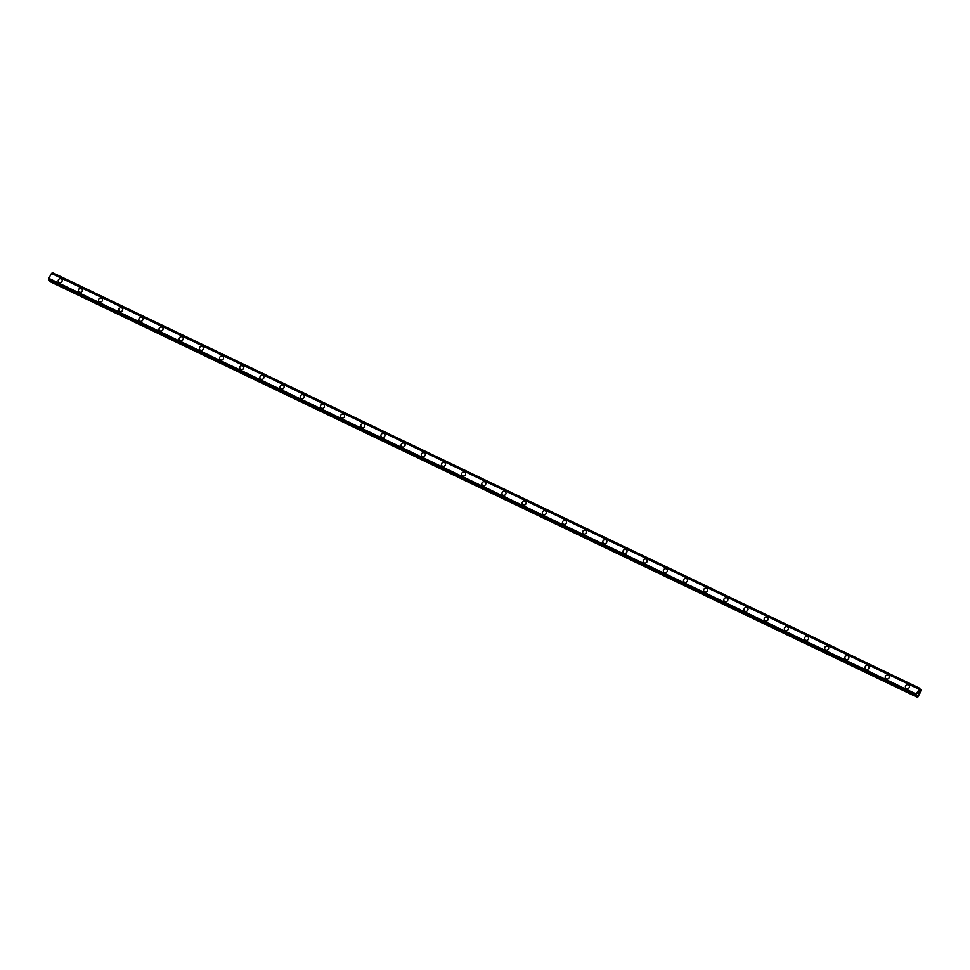 <?xml version="1.0" encoding="UTF-8"?>
<svg xmlns="http://www.w3.org/2000/svg" width="970" height="970" viewBox="0 0 970 970"><rect width="100%" height="100%" fill="white"/><g stroke="black" fill="none" stroke-linecap="round" stroke-linejoin="round"><path stroke-width="1.45" d="M58.649 282.149A2.11 1.94 136.9 0 1 61.195 278.875A2.11 1.94 136.9 0 1 61.753 281.858A2.11 1.94 136.9 0 1 58.649 282.149A2.11 1.94 136.9 0 1 61.195 278.875A2.11 1.94 136.9 0 1 61.728 279.263M78.825 291.812A2.11 1.94 136.9 0 1 81.371 288.539A2.11 1.94 136.9 0 1 81.929 291.521A2.11 1.94 136.9 0 1 78.825 291.812A2.11 1.94 136.9 0 1 81.371 288.539A2.11 1.94 136.9 0 1 81.904 288.927M98.988 301.476A2.11 1.94 136.9 0 1 101.535 298.202A2.11 1.94 136.9 0 1 102.105 301.185A2.11 1.94 136.9 0 1 98.988 301.476A2.11 1.94 136.9 0 1 101.535 298.202A2.11 1.94 136.9 0 1 102.068 298.602M119.164 311.152A2.11 1.94 136.9 0 1 121.711 307.878A2.11 1.94 136.9 0 1 122.268 310.849A2.11 1.94 136.9 0 1 119.164 311.152A2.11 1.94 136.9 0 1 121.711 307.878A2.11 1.94 136.9 0 1 122.244 308.266M139.34 320.815A2.11 1.94 136.9 0 1 141.887 317.542A2.11 1.94 136.9 0 1 142.445 320.524A2.11 1.94 136.9 0 1 139.34 320.815A2.11 1.94 136.9 0 1 141.887 317.542A2.11 1.94 136.9 0 1 142.42 317.93M159.504 330.479A2.11 1.94 136.9 0 1 162.051 327.205A2.11 1.94 136.9 0 1 162.62 330.188A2.11 1.94 136.9 0 1 159.504 330.479A2.11 1.94 136.9 0 1 162.051 327.205A2.11 1.94 136.9 0 1 162.584 327.605M179.68 340.155A2.11 1.94 136.9 0 1 182.227 336.881A2.11 1.94 136.9 0 1 182.784 339.852A2.11 1.94 136.9 0 1 179.68 340.155A2.11 1.94 136.9 0 1 182.227 336.881A2.11 1.94 136.9 0 1 182.76 337.269M199.856 349.818A2.11 1.94 136.9 0 1 202.403 346.545A2.11 1.94 136.9 0 1 202.96 349.527A2.11 1.94 136.9 0 1 199.856 349.818A2.11 1.94 136.9 0 1 202.403 346.545A2.11 1.94 136.9 0 1 202.936 346.933M220.02 359.482A2.11 1.94 136.9 0 1 222.566 356.208A2.11 1.94 136.9 0 1 223.136 359.191A2.11 1.94 136.9 0 1 220.02 359.482A2.11 1.94 136.9 0 1 222.566 356.208A2.11 1.94 136.9 0 1 223.1 356.596M240.196 369.146A2.11 1.94 136.9 0 1 242.742 365.872A2.11 1.94 136.9 0 1 243.3 368.855A2.11 1.94 136.9 0 1 240.196 369.146A2.11 1.94 136.9 0 1 242.742 365.872A2.11 1.94 136.9 0 1 243.276 366.272M260.372 378.821A2.11 1.94 136.9 0 1 262.918 375.548A2.11 1.94 136.9 0 1 263.476 378.53A2.11 1.94 136.9 0 1 260.372 378.821A2.11 1.94 136.9 0 1 262.918 375.548A2.11 1.94 136.9 0 1 263.452 375.936M280.536 388.485A2.11 1.94 136.9 0 1 283.082 385.211A2.11 1.94 136.9 0 1 283.652 388.194A2.11 1.94 136.9 0 1 280.536 388.485A2.11 1.94 136.9 0 1 283.082 385.211A2.11 1.94 136.9 0 1 283.616 385.599M300.712 398.149A2.11 1.94 136.9 0 1 303.258 394.875A2.11 1.94 136.9 0 1 303.816 397.858A2.11 1.94 136.9 0 1 300.712 398.149A2.11 1.94 136.9 0 1 303.258 394.875A2.11 1.94 136.9 0 1 303.792 395.275M320.888 407.824A2.11 1.94 136.9 0 1 323.434 404.551A2.11 1.94 136.9 0 1 323.992 407.521A2.11 1.94 136.9 0 1 320.888 407.824A2.11 1.94 136.9 0 1 323.434 404.551A2.11 1.94 136.9 0 1 323.968 404.939M341.052 417.488A2.11 1.94 136.9 0 1 343.598 414.214A2.11 1.94 136.9 0 1 344.168 417.197A2.11 1.94 136.9 0 1 341.052 417.488A2.11 1.94 136.9 0 1 343.598 414.214A2.11 1.94 136.9 0 1 344.132 414.602M361.228 427.152A2.11 1.94 136.9 0 1 363.774 423.878A2.11 1.94 136.9 0 1 364.332 426.861A2.11 1.94 136.9 0 1 361.228 427.152A2.11 1.94 136.9 0 1 363.774 423.878A2.11 1.94 136.9 0 1 364.308 424.278M381.404 436.815A2.11 1.94 136.9 0 1 383.95 433.541A2.11 1.94 136.9 0 1 384.508 436.524A2.11 1.94 136.9 0 1 381.404 436.815A2.11 1.94 136.9 0 1 383.95 433.554A2.11 1.94 136.9 0 1 384.484 433.942M401.568 446.491A2.11 1.94 136.9 0 1 404.114 443.217A2.11 1.94 136.9 0 1 404.684 446.2A2.11 1.94 136.9 0 1 401.568 446.491A2.11 1.94 136.9 0 1 404.114 443.217A2.11 1.94 136.9 0 1 404.648 443.605M421.744 456.155A2.11 1.94 136.9 0 1 424.29 452.881A2.11 1.94 136.9 0 1 424.848 455.864A2.11 1.94 136.9 0 1 421.744 456.155A2.11 1.94 136.9 0 1 424.29 452.881A2.11 1.94 136.9 0 1 424.824 453.269M441.92 465.818A2.11 1.94 136.9 0 1 444.466 462.544A2.11 1.94 136.9 0 1 445.024 465.527A2.11 1.94 136.9 0 1 441.92 465.818A2.11 1.94 136.9 0 1 444.466 462.544A2.11 1.94 136.9 0 1 445 462.945M462.084 475.494A2.11 1.94 136.9 0 1 464.63 472.22A2.11 1.94 136.9 0 1 465.2 475.191A2.11 1.94 136.9 0 1 462.084 475.494A2.11 1.94 136.9 0 1 464.63 472.22A2.11 1.94 136.9 0 1 465.163 472.608M482.26 485.158A2.11 1.94 136.9 0 1 484.806 481.884A2.11 1.94 136.9 0 1 485.364 484.867A2.11 1.94 136.9 0 1 482.26 485.158A2.11 1.94 136.9 0 1 484.806 481.884A2.11 1.94 136.9 0 1 485.339 482.272M502.436 494.821A2.11 1.94 136.9 0 1 504.982 491.547A2.11 1.94 136.9 0 1 505.54 494.53A2.11 1.94 136.9 0 1 502.436 494.821A2.11 1.94 136.9 0 1 504.982 491.547A2.11 1.94 136.9 0 1 505.515 491.948M525.146 501.223A2.11 1.94 136.9 0 1 525.716 504.194A2.11 1.94 136.9 0 1 522.6 504.497A2.11 1.94 136.9 0 1 525.146 501.223M522.6 504.497A2.11 1.94 136.9 0 1 525.146 501.211A2.11 1.94 136.9 0 1 525.679 501.611M542.776 514.161A2.11 1.94 136.9 0 1 545.322 510.887A2.11 1.94 136.9 0 1 545.88 513.87A2.11 1.94 136.9 0 1 542.776 514.161A2.11 1.94 136.9 0 1 545.322 510.887A2.11 1.94 136.9 0 1 545.855 511.275M562.952 523.824A2.11 1.94 136.9 0 1 565.498 520.55A2.11 1.94 136.9 0 1 566.056 523.533A2.11 1.94 136.9 0 1 562.952 523.824A2.11 1.94 136.9 0 1 565.498 520.55A2.11 1.94 136.9 0 1 566.031 520.938M583.115 533.488A2.11 1.94 136.9 0 1 585.662 530.214A2.11 1.94 136.9 0 1 586.232 533.197A2.11 1.94 136.9 0 1 583.115 533.488A2.11 1.94 136.9 0 1 585.662 530.214A2.11 1.94 136.9 0 1 586.195 530.614M603.291 543.164A2.11 1.94 136.9 0 1 605.838 539.89A2.11 1.94 136.9 0 1 606.395 542.861A2.11 1.94 136.9 0 1 603.291 543.164A2.11 1.94 136.9 0 1 605.838 539.89A2.11 1.94 136.9 0 1 606.371 540.278M623.467 552.827A2.11 1.94 136.9 0 1 626.014 549.553A2.11 1.94 136.9 0 1 626.571 552.536A2.11 1.94 136.9 0 1 623.467 552.827A2.11 1.94 136.9 0 1 626.014 549.553A2.11 1.94 136.9 0 1 626.547 549.942M643.631 562.491A2.11 1.94 136.9 0 1 646.178 559.217A2.11 1.94 136.9 0 1 646.747 562.2A2.11 1.94 136.9 0 1 643.631 562.491A2.11 1.94 136.9 0 1 646.178 559.217A2.11 1.94 136.9 0 1 646.711 559.617M663.807 572.167A2.11 1.94 136.9 0 1 666.354 568.893A2.11 1.94 136.9 0 1 666.911 571.863A2.11 1.94 136.9 0 1 663.807 572.167A2.11 1.94 136.9 0 1 666.354 568.893A2.11 1.94 136.9 0 1 666.887 569.281M683.983 581.83A2.11 1.94 136.9 0 1 686.53 578.557A2.11 1.94 136.9 0 1 687.087 581.539A2.11 1.94 136.9 0 1 683.983 581.83A2.11 1.94 136.9 0 1 686.53 578.557A2.11 1.94 136.9 0 1 687.063 578.944M704.147 591.494A2.11 1.94 136.9 0 1 706.693 588.22A2.11 1.94 136.9 0 1 707.263 591.203A2.11 1.94 136.9 0 1 704.147 591.494A2.11 1.94 136.9 0 1 706.693 588.22A2.11 1.94 136.9 0 1 707.227 588.608M724.323 601.157A2.11 1.94 136.9 0 1 726.87 597.884A2.11 1.94 136.9 0 1 727.427 600.866A2.11 1.94 136.9 0 1 724.323 601.157A2.11 1.94 136.9 0 1 726.87 597.884A2.11 1.94 136.9 0 1 727.403 598.284M744.499 610.833A2.11 1.94 136.9 0 1 747.045 607.559A2.11 1.94 136.9 0 1 747.603 610.53A2.11 1.94 136.9 0 1 744.499 610.833A2.11 1.94 136.9 0 1 747.045 607.559A2.11 1.94 136.9 0 1 747.579 607.947M764.663 620.497A2.11 1.94 136.9 0 1 767.209 617.223A2.11 1.94 136.9 0 1 767.779 620.206A2.11 1.94 136.9 0 1 764.663 620.497A2.11 1.94 136.9 0 1 767.209 617.223A2.11 1.94 136.9 0 1 767.743 617.611M784.839 630.16A2.11 1.94 136.9 0 1 787.385 626.887A2.11 1.94 136.9 0 1 787.943 629.87A2.11 1.94 136.9 0 1 784.839 630.16A2.11 1.94 136.9 0 1 787.385 626.887A2.11 1.94 136.9 0 1 787.919 627.287M805.015 639.836A2.11 1.94 136.9 0 1 807.561 636.562A2.11 1.94 136.9 0 1 808.119 639.533A2.11 1.94 136.9 0 1 805.015 639.836A2.11 1.94 136.9 0 1 807.561 636.562A2.11 1.94 136.9 0 1 808.095 636.951M825.179 649.5A2.11 1.94 136.9 0 1 827.725 646.226A2.11 1.94 136.9 0 1 828.295 649.209A2.11 1.94 136.9 0 1 825.179 649.5A2.11 1.94 136.9 0 1 827.725 646.226A2.11 1.94 136.9 0 1 828.259 646.614M845.355 659.163A2.11 1.94 136.9 0 1 847.901 655.89A2.11 1.94 136.9 0 1 848.459 658.872A2.11 1.94 136.9 0 1 845.355 659.163A2.11 1.94 136.9 0 1 847.901 655.89A2.11 1.94 136.9 0 1 848.435 656.278M865.531 668.827A2.11 1.94 136.9 0 1 868.077 665.553A2.11 1.94 136.9 0 1 868.635 668.536A2.11 1.94 136.9 0 1 865.531 668.827A2.11 1.94 136.9 0 1 868.077 665.553A2.11 1.94 136.9 0 1 868.611 665.953M885.695 678.503A2.11 1.94 136.9 0 1 888.241 675.229A2.11 1.94 136.9 0 1 888.811 678.212A2.11 1.94 136.9 0 1 885.695 678.503A2.11 1.94 136.9 0 1 888.241 675.229A2.11 1.94 136.9 0 1 888.775 675.617M905.871 688.166A2.11 1.94 136.9 0 1 908.417 684.893A2.11 1.94 136.9 0 1 908.975 687.875A2.11 1.94 136.9 0 1 905.871 688.166A2.11 1.94 136.9 0 1 908.417 684.893A2.11 1.94 136.9 0 1 908.951 685.281M917.875 693.404L918.25 692.726L917.875 693.404M918.238 693.793L918.614 693.113L918.238 693.793M918.214 693.914L918.226 692.689M918.626 692.277L919.026 691.464M918.966 692.471L919.366 691.731L918.966 692.471M918.893 692.677L919.014 691.598M917.438 695.454L915.898 695.672L916.153 694.011L919.912 688.324L919.827 690.191L921.197 689.706L921.403 690.543L917.826 697.09L916.82 695.163M52.513 272.643L919.924 688.336L52.525 272.643L51.665 273.358M919.002 689.015L51.604 273.322L48.767 278.317L48.67 280.16L916.068 695.842M49.87 280.73L50.088 281.676L917.487 697.357M48.755 278.572L916.141 694.265L48.755 278.572M51.556 273.346L918.942 689.027L51.604 273.322M918.832 689.112L51.446 273.431M916.153 694.011L48.767 278.317M921.124 689.718L919.948 689.161M919.863 688.348L52.465 272.655M919.609 688.53L52.222 272.849M919.548 688.615L52.162 272.922M916.129 694.168L48.73 278.487M915.995 695.102L48.609 279.409M915.959 695.199L48.573 279.518M915.898 695.587L48.5 279.893M915.898 695.672L48.512 279.978M917.183 696.933L49.785 281.251M917.196 697.042L49.797 281.361M916.08 695.854L48.682 280.16"/></g></svg>
